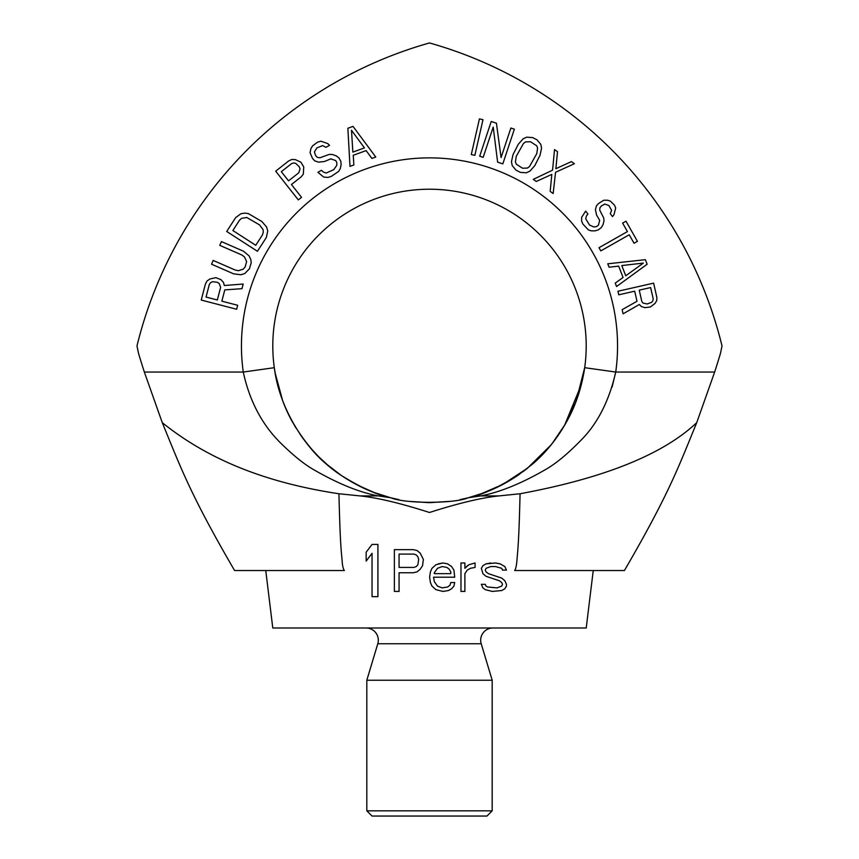 <?xml version="1.0" encoding="UTF-8"?>
<svg xmlns="http://www.w3.org/2000/svg" width="859" height="859" viewBox="0 0 859 859"><rect width="100%" height="100%" fill="white"/><g stroke="black" fill="none" stroke-linecap="round" stroke-linejoin="round"><path stroke-width="1.29" d="M593.247 570.537L586.214 627.993L272.786 627.993L265.753 570.537M520.071 493.753C518.847 543.94 517.741 550.071 517.064 558.962C516.635 565.05 515.829 568.905 514.681 570.537L624.418 570.537C669.118 493.732 678.578 466.813 696.724 422.66C663.03 454.465 604.145 478.162 520.071 493.753L498.95 495.911C481.598 497.694 458.448 503.224 429.5 512.49C400.552 503.224 377.402 497.694 360.05 495.911L338.929 493.753C251.88 480.707 198.493 451.737 162.276 422.66C180.519 467.135 190.408 494.72 234.582 570.537L344.319 570.537C343.16 568.798 342.43 565.609 342.14 560.97C341.442 551.843 340.293 548.332 338.929 493.753M372.044 553.314L366.159 561.088L372.044 553.314L372.044 596.661L377.917 596.661L377.917 544.423L372.044 544.423L366.159 552.197L366.159 561.088M423.358 559.424L422.574 565.651L420.223 569.206L417.098 571.869L413.179 572.76L417.098 571.869L420.223 569.206L422.574 565.651L423.358 559.424L420.223 553.196L417.098 550.533L413.179 549.642L394.367 549.642L394.367 591.432L399.07 591.432L399.07 572.76L399.07 591.432M454.701 582.542L453.917 586.096L454.701 582.542L450.782 582.542L449.998 585.204L447.657 586.987L442.17 587.878L437.467 586.096L434.332 581.65L433.548 577.205L454.701 577.205L453.917 570.097L451.566 566.543L447.657 563.869L442.954 562.978L435.9 564.76L431.98 568.314L430.413 571.869L429.629 577.205L430.413 582.542L429.629 577.205M453.917 586.096L451.566 588.769L448.441 590.541L451.566 588.769L453.917 586.096M442.954 591.432L435.9 589.65L431.98 586.096L430.413 582.542L431.98 586.096L435.9 589.65L442.954 591.432L448.441 590.541M460.972 591.432L460.972 562.978L460.972 591.432L464.891 591.432L464.891 573.651L467.242 570.097L464.891 573.651M467.242 570.097L470.378 568.314L475.081 567.423L475.081 562.978L468.81 564.76L464.891 568.314L464.891 562.978L460.972 562.978M492.314 591.432L485.26 589.65L482.908 587.878L481.341 584.324L482.908 587.878L485.26 589.65L492.314 591.432L501.72 590.541L504.856 588.769L506.423 586.096L506.423 584.324L504.856 580.759L501.72 578.096L488.395 573.651L486.044 571.869L485.26 570.097L486.044 568.314L485.26 570.097M502.504 584.324L501.72 582.542L502.504 584.324L501.72 586.096L497.017 587.878L487.611 586.987L486.044 586.096L485.26 584.324L481.341 584.324M501.72 582.542L499.369 580.759L486.044 576.314L482.908 573.651L481.341 568.314L482.908 573.651L486.044 576.314L499.369 580.759L501.72 582.542M502.504 570.097L501.72 568.314L502.504 570.097L506.423 570.097L504.856 566.543L500.153 563.869L495.45 562.978L486.044 563.869L482.908 565.651L481.341 568.314M501.72 568.314L495.45 566.543L501.72 568.314M612.08 387.173L615.731 372.044C609.299 400.358 597.961 422.853 581.704 439.507C567.745 453.896 555.472 464.032 544.896 469.927C520.898 483.724 499.476 492.379 480.643 495.911L468.316 497.748C455.055 503.621 405.716 504.018 390.684 497.748C377.939 495.332 361.478 487.901 341.302 475.457L326.935 464.408M696.724 422.66L714.656 372.044A955.036 955.036 0 0 0 720.443 353.468A835.786 835.786 0 0 0 722.022 345.919A417.893 417.893 0 0 0 429.5 42.95A417.893 417.893 0 0 0 136.978 345.919A835.786 835.786 0 0 0 138.557 353.468A955.036 955.036 0 0 0 144.344 372.044L162.276 422.66M390.641 497.737L378.357 495.911C359.524 492.443 337.92 483.671 313.556 469.594C304.172 464.247 293.059 455.27 280.217 442.632C261.77 424.163 249.454 400.627 243.269 372.044L274.311 367.684L274.977 371.99M714.656 372.044L615.731 372.044L584.689 367.684C576.593 421.501 545.358 453.724 531.249 465.106L517.698 475.457C497.028 488.084 480.568 495.514 468.316 497.748L468.359 497.737M547.43 449.117L540.418 456.623M468.305 497.748L484.036 492.841C495.364 488.707 506.585 482.919 517.698 475.457L519.341 474.329M550.683 445.273L527.308 468.359L502.569 484.551L484.723 492.583M467.189 498.027L462.851 499.036M448.849 501.431L429.597 502.633M428.587 502.633L410.108 501.431M398.898 499.616L391.683 497.995M374.159 492.529L356.979 484.841M341.474 475.575L346.886 479.086M318.635 456.677L311.366 448.881M307.286 444.006L306.781 443.384M304.956 441.032L304.44 440.356M357.215 484.97L374.245 492.561M391.768 498.016L396.042 499.015M410.162 501.431L429.382 502.633M430.155 502.633L448.913 501.42M460.027 499.627L467.285 498.005M479.988 494.279L502.719 484.476M379.453 494.43L387.806 496.985M471.527 496.889L475.36 495.772M506.789 482.243L512.243 479.011M540.375 456.666L547.537 448.999M551.21 444.64L552.895 442.525M553.808 441.343L554.656 440.227M561.936 429.704L562.42 428.931M564.513 425.473L581.393 384.456M583.884 372.806L584.678 367.749M277.682 384.757L282.257 399.553M286.101 409.12L287.636 412.492M294.24 425.055L296.044 428.072M301.305 436.05L303.549 439.164M310.088 447.41L310.647 448.054M322.844 460.735L327.751 465.106C312.569 453.971 280.217 415.552 274.311 367.684A156.714 156.714 0 0 1 429.5 189.216A156.714 156.714 0 0 1 584.689 367.684C581.811 386.818 576.196 404.095 567.842 419.536C557.341 438.466 545.143 453.659 531.238 465.116M304.408 440.313L304.924 440.989M306.76 443.341L307.254 443.963M311.312 448.817L318.582 456.623M450.782 573.651L450.782 571.869L449.214 569.206L446.873 567.423L442.17 566.543L437.467 568.314L434.332 572.76L437.467 568.314L442.17 566.543L446.873 567.423L449.214 569.206L450.782 571.869L450.782 573.651L434.332 573.651L434.332 572.76M418.666 559.424L417.882 556.761L416.314 554.978L413.963 554.087L416.314 554.978L417.882 556.761L418.666 559.424L417.882 564.76L416.314 566.543L413.963 567.423L399.07 567.423L399.07 554.087L399.07 567.423M417.098 550.533L413.179 549.642M399.07 572.76L413.179 572.76M399.07 554.087L413.963 554.087M447.657 586.987L442.17 587.878M442.954 562.978L438.251 563.869M475.081 562.978L468.81 564.76L466.458 566.543M486.044 568.314L490.747 566.543L495.45 566.543M490.747 562.978L486.044 563.869L482.908 565.651M501.72 586.096L497.017 587.878M318.539 456.591L327.955 465.277M327.751 465.106L341.302 475.457C322.92 463.613 306.717 445.928 292.704 422.381C283.534 406.296 277.403 388.064 274.311 367.684A156.714 156.714 0 0 1 429.5 189.216A156.714 156.714 0 0 1 584.689 367.684L576.078 401.357L565.233 424.239L552.562 442.943M522.948 471.731L527.276 468.391M221.858 301.165L224.79 289.88L241.98 288.688L243.183 284.039L224.317 285.51L223.501 282.471L221.01 279.69L215.91 277.661L209.95 278.95L206.998 281.011L205.387 284.136L201.242 300.059L236.633 309.261L237.675 305.278L221.858 301.165M220.613 287.378L217.338 299.995L206.042 297.053L209.317 284.447L210.595 282.654L212.441 281.72L217.134 282.224L219.217 283.481L220.613 287.378M243.516 251.225L221.418 241.583L219.775 245.352L241.873 255.005L244.45 256.873L246.64 261.576L245.159 266.913L243.344 269.114L238.415 270.692L235.291 270.08L213.182 260.427L211.539 264.196L233.637 273.849L240.885 274.762L244.826 273.495L249.443 268.781L251.193 262.811L250.871 259.676L249.11 255.918L243.516 251.225M235.634 217.638L226.712 231.468L257.442 251.279L266.365 237.449L267.74 231.007L266.612 227.012L261.845 221.493L248.401 213.633L245.04 213.096L240.939 213.719L235.634 217.638M232.864 230.534L239.554 220.162L241.69 218.283L246.823 217.51L259.622 224.951L263.079 229.621L263.273 232.198L262.435 234.926L255.746 245.298L232.864 230.534M300.908 162.201L295.378 159.624L291.781 159.484L288.613 160.998L275.685 171.177L298.309 199.9L301.541 197.355L291.437 184.524L301.122 176.879L303.334 174.152L303.742 166.904L300.908 162.201M298.782 172.788L288.549 180.852L281.322 171.693L291.555 163.629L293.649 162.963L295.689 163.339L299.115 166.582L300.027 168.836L298.782 172.788M325.926 147.318L329.523 145.311L327.784 143.603L320.933 141.198L317.562 142.186L312.558 145.88L310.926 148.575L310.045 152.634L312.483 158.4L314.598 160.783L318.517 162.158L324.444 161.513L330.801 158.851L335.697 160.569L336.835 162.609L336.782 165.315L333.732 169.695L326.162 173.035L323.231 171.993L321.491 170.297L317.905 172.305L323.714 177.072L327.848 177.437L331.22 176.449L338.618 171.413L340.25 168.718L341.13 164.67L340.808 161.277L338.908 157.884L336.191 155.844L332.283 154.459L329.126 154.437L319.988 157.766L317.433 157.412L315.693 155.715L314.394 151.979L316.853 147.931L322.619 145.6L325.926 147.318M353.017 126.391L347.863 128.259L349.978 166.378L353.854 164.982L353.253 155.264L366.149 150.604L371.904 158.443L375.77 157.047L353.017 126.391M351.503 130.257L364.452 147.909L352.845 152.107L351.503 130.257M474.855 155.35L482.994 119.702L479.429 118.886L471.29 154.534L474.855 155.35M483.166 157.337L493.216 127.068L497.619 162.136L502.826 163.865L514.358 129.172L510.89 128.012L501.076 157.551L496.427 123.213L491.219 121.484L479.698 156.188L483.166 157.337M532.623 137.58L526.674 137.172L523.088 138.847L518.288 144.258L513.006 154.663L511.459 161.739L512.222 165.615L516.055 170.179L520.404 172.391L526.352 172.788L529.939 171.124L534.738 165.712L540.021 155.307L541.567 148.231L540.805 144.355L536.972 139.792L532.623 137.58M530.508 141.746L536.671 145.751L537.594 147.963L536.768 153.643L529.52 166.549L527.383 168.074L522.519 168.224L516.356 164.219L515.421 162.007L516.259 156.317L523.507 143.421L525.644 141.885L530.508 141.746M550.168 191.385L553.153 193.5L555.558 172.283L574.381 163.736L571.407 161.61L555.87 168.697L557.512 151.699L554.527 149.584L552.573 170.168L533.299 179.348L536.284 181.474L551.811 174.398L550.168 191.385M610.277 213.698L612.51 216.597L613.981 214.686L615.688 207.975L614.443 205.086L610.47 201.221L607.753 200.244L603.802 200.222L598.498 203.54L596.414 205.924L595.437 209.757L596.565 215.04L599.679 220.333L598.455 225.122L596.608 226.551L594.02 227.012L589.564 225.069L585.709 218.798L586.439 215.931L587.921 214.02L585.677 211.121L581.629 217.327L581.64 221.171L582.885 224.059L588.351 229.858L591.067 230.835L595.019 230.856L598.229 229.922L601.311 227.549L603.029 224.682L603.995 220.849L603.737 217.971L599.765 210.262L599.872 207.867L601.354 205.956L604.8 204.066L608.881 205.526L611.619 210.348L610.277 213.698M637.421 241.336L625.996 221.192L622.614 223.115L627.424 231.597L599.002 247.714L600.806 250.892L629.228 234.775L634.039 243.258L637.421 241.336M647.138 264.228L645.377 259.676L607.753 263.799L609.074 267.203L618.663 266.107L623.065 277.468L615.237 283.116L616.558 286.53L647.138 264.228M643.359 263.079L625.749 275.782L621.787 265.549L643.359 263.079M634.694 291.19L636.991 301.284L622.141 309.659L623.086 313.825L639.321 304.505L641.372 306.545L644.819 307.64L650.263 307.028L655.03 303.442L656.77 300.543L656.856 297.397L653.613 283.137L617.954 291.244L618.77 294.809L634.694 291.19M641.813 301.445L639.246 290.149L650.628 287.561L653.194 298.857L652.84 300.811L651.594 302.347L647.181 303.979L642.983 303.055L641.813 301.445M492.186 810.832L366.814 810.832L372.044 816.05L486.956 816.05L492.186 810.832L492.186 680.231L481.212 643.745A12.219 12.219 0 0 1 492.916 627.993M492.186 680.231L366.814 680.231L377.788 643.745A12.219 12.219 0 0 0 366.084 627.993M366.814 810.832L366.814 680.231M498.95 495.911L480.643 495.911M378.357 495.911L360.05 495.911M615.731 372.044A188.057 188.057 0 0 0 429.5 157.873A188.057 188.057 0 0 0 243.269 372.044L144.344 372.044M481.212 643.745L377.788 643.745M390.544 497.715L373.987 492.475C363.421 488.599 352.523 482.919 341.302 475.457M275.159 373.053L282.6 400.487M286.541 410.119L290.643 418.548M299.812 433.881L307.275 443.996M309.508 446.723L312.762 450.47M350.343 481.169L357.097 484.906M375.404 493.002L378.046 493.946M381.804 495.192L384.188 495.933M385.219 496.244L387.495 496.899M484.863 492.529L477.217 495.192M471.312 496.953L468.477 497.705"/></g></svg>
